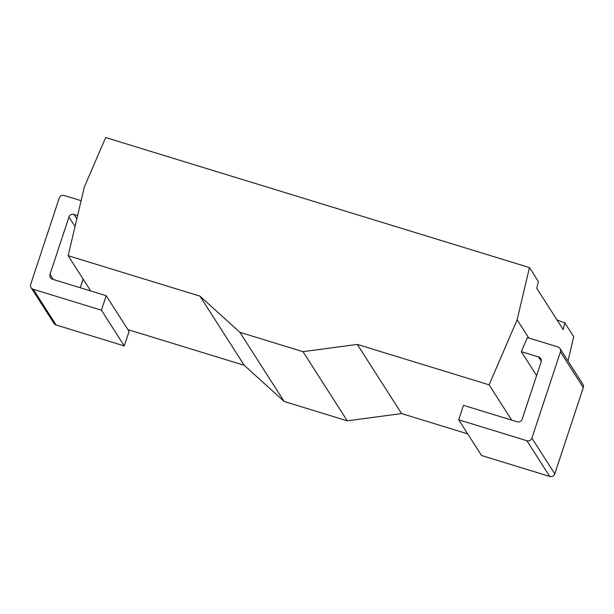 <?xml version="1.0" encoding="UTF-8"?>
<svg xmlns="http://www.w3.org/2000/svg" width="614" height="614" viewBox="0 0 614 614"><rect width="100%" height="100%" fill="white"/><g stroke="black" fill="none" stroke-linecap="round" stroke-linejoin="round"><path stroke-width="0.92" d="M127.896 329.618L244.226 365.307L284.144 401.472L347.271 420.836L401.579 413.575L467.699 433.868M567.996 360.994L573.714 336.741L564.78 322.787A125.417 16.655 18.3 0 1 557.028 319.963M84.348 187.001L68.146 255.7L199.957 296.132L239.874 332.304L303.001 351.668L357.302 344.408L489.112 384.848L517.134 319.779L529.445 267.574L105.639 137.551L84.348 187.001M90.718 290.967L68.146 255.7M564.78 322.787L563.207 329.611L536.751 288.273L538.371 281.527L529.445 267.574M528.8 338.007L517.134 319.779M511.685 420.114L489.112 384.848M536.605 375.561L521.309 351.661L527.372 337.57L557.896 346.933A4.014 3.922 -32.6 0 1 560.029 348.552L582.893 384.272A4.014 3.922 147.4 0 1 583.3 387.603L554.78 473.839A4.014 3.922 147.4 0 1 549.745 476.449L481.568 455.534L458.704 419.807L526.881 440.722A4.014 3.922 -32.6 0 0 531.916 438.112L560.436 351.876A4.014 3.922 -32.6 0 0 560.029 348.552M401.579 413.575L357.302 344.408M347.271 420.836L303.001 351.668M284.144 401.472L239.874 332.304M244.226 365.307L199.957 296.132M33.24 289.278L56.104 325.006A4.014 3.922 147.4 0 1 53.971 323.394L31.107 287.667A4.014 3.922 -32.6 0 0 33.24 289.278L101.417 310.193L106.199 295.718L52.543 279.255A4.014 3.922 147.4 0 1 50.01 274.32L68.952 217.034A4.014 3.922 147.4 0 1 73.987 214.424L77.617 215.537M56.104 325.006L124.281 345.92L129.07 331.445L106.199 295.718M80.242 287.751L83.113 279.078M521.309 351.661L538.585 356.957A4.014 3.922 147.4 0 1 541.126 361.899L522.184 419.178A4.014 3.922 147.4 0 1 517.149 421.795L463.493 405.332L458.704 419.807M81.125 200.663L64.255 195.49A4.014 3.922 -32.6 0 0 59.22 198.107L30.7 284.336A4.014 3.922 -32.6 0 0 31.107 287.667M124.281 345.92L101.417 310.193M560.436 351.876L583.3 387.603M531.916 438.112L554.78 473.839M526.881 440.722L549.745 476.449M541.295 361.185L538.585 356.957M76.834 218.868L73.987 214.424M53.318 279.493L50.01 274.32M75.023 226.528L68.952 217.034"/></g></svg>
